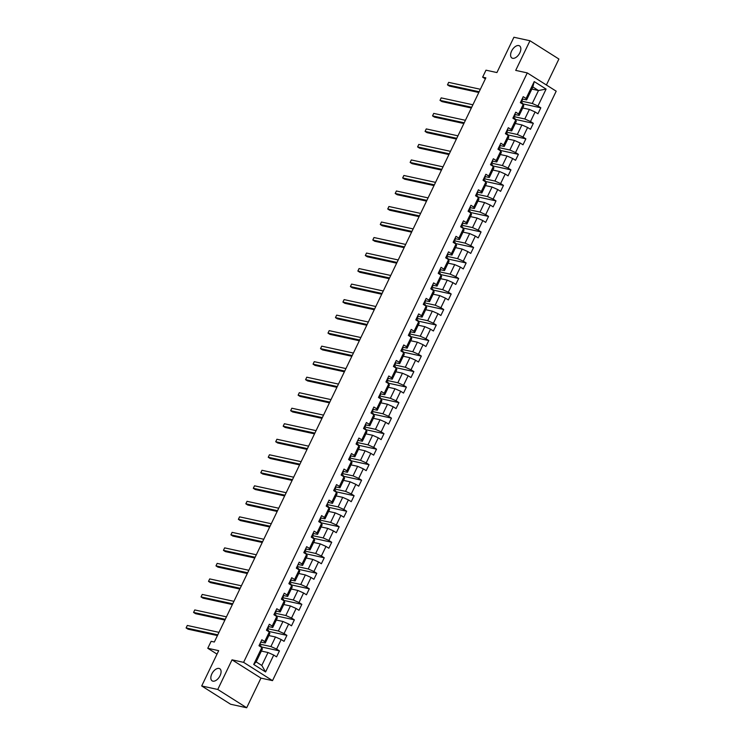 <?xml version="1.0" encoding="UTF-8"?>
<svg xmlns="http://www.w3.org/2000/svg" width="745" height="745" viewBox="0 0 745 745"><rect width="100%" height="100%" fill="white"/><g stroke="black" fill="none" stroke-linecap="round" stroke-linejoin="round"><path stroke-width="1.12" d="M512.653 58.296A7.161 4.042 122.3 0 1 511.889 57.989A7.161 4.042 122.3 0 1 511.936 50.399A7.161 4.042 122.3 0 1 518.781 45.566A7.161 4.042 122.3 0 1 519.544 45.873A7.161 4.042 122.3 0 1 519.498 53.463A7.161 4.042 122.3 0 1 512.653 58.296M212.893 681.154A7.161 4.042 122.3 0 1 212.129 680.846A7.161 4.042 122.3 0 1 212.176 673.257A7.161 4.042 122.3 0 1 219.021 668.423A7.161 4.042 122.3 0 1 219.784 668.731A7.161 4.042 122.3 0 1 219.738 676.32A7.161 4.042 122.3 0 1 212.893 681.154M546.402 84.995L558.899 59.032L529.974 40.752L513.91 37.25L496.915 72.563L485.991 70.179L482.639 77.145L485.368 78.868M272.521 680.632L556.198 91.188L527.274 72.908L243.596 662.342L272.521 680.632L260.955 678.108L232.03 659.828L217.764 689.47L246.688 707.75L260.955 678.108M246.688 707.75L230.624 704.249L201.699 685.968L218.695 650.655L207.771 648.28L217.028 654.129M217.764 689.47L201.699 685.968M531.846 89.083L538.486 90.527L532.861 86.969L526.631 99.904L526.082 98.489L523.223 96.682L520.355 102.652L523.204 104.449L518.613 114.004L515.754 112.197L512.886 118.166L515.736 119.973L511.144 129.518L508.295 127.712L505.417 133.681L508.276 135.488L503.676 145.033L500.826 143.236L497.949 149.196L500.808 151.002L496.207 160.548L493.358 158.75L490.48 164.72L493.339 166.517L488.739 176.071L485.889 174.265L483.011 180.234L485.87 182.041L481.27 191.586L478.42 189.779L475.552 195.749L478.402 197.555L473.801 207.101L470.952 205.303L468.084 211.263L470.933 213.07L466.342 222.615L463.483 220.818L460.615 226.787L463.465 228.585L458.873 238.139L456.014 236.333L453.146 242.302L455.996 244.099L451.405 253.654L448.546 251.847L445.678 257.817L448.527 259.623L443.936 269.169L441.077 267.362L438.209 273.331L441.059 275.138L436.468 284.683L433.618 282.886L430.74 288.855L433.59 290.652L428.999 300.207L426.149 298.4L423.272 304.37L426.131 306.167L421.53 315.722L418.681 313.915L415.803 319.884L418.662 321.691L414.062 331.236L411.212 329.43L408.335 335.399L411.193 337.206L406.593 346.751L403.743 344.954L400.875 350.914L403.725 352.72L399.124 362.266L396.275 360.468L393.407 366.438L396.256 368.235L391.665 377.79L388.806 375.983L385.938 381.952L388.788 383.759L384.197 393.304L381.338 391.498L378.469 397.467L381.319 399.273L376.728 408.819L373.869 407.012L371.001 412.981L373.85 414.788L369.259 424.333L366.4 422.536L363.532 428.505L366.382 430.303L361.791 439.857L358.941 438.051L356.063 444.02L358.913 445.817L354.322 455.372L351.472 453.565L348.595 459.535L351.454 461.341L346.853 470.887L344.004 469.08L341.126 475.049L343.985 476.856L339.385 486.401L336.535 484.604L333.658 490.564L336.517 492.371L331.916 501.925L329.067 500.118L326.189 506.088L329.048 507.885L324.447 517.44L321.598 515.633L318.73 521.602L321.579 523.409L316.979 532.954L314.129 531.148L311.261 537.117L314.111 538.924L309.52 548.469L306.661 546.672L303.792 552.632L306.642 554.438L302.051 563.984L299.192 562.186L296.324 568.156L299.173 569.953L294.582 579.508L291.723 577.701L288.855 583.67L291.705 585.477L287.114 595.022L284.264 593.216L281.387 599.185L284.236 600.991L279.645 610.537L276.795 608.73L273.918 614.7L276.777 616.506L272.176 626.051L269.327 624.254L266.449 630.223L269.308 632.021L264.708 641.575L261.858 639.769L258.981 645.738L261.84 647.535L253.7 664.447L265.583 671.962L261.802 665.443L268.023 652.518L261.374 651.065M526.082 98.489L534.221 81.578L546.094 89.083L537.964 105.995L540.814 107.802L522.124 103.732L522.478 102.996L521.053 102.093M265.583 671.962L273.722 655.051L276.572 656.857L279.44 650.888L276.591 649.081L281.182 639.536L284.041 641.333L286.909 635.373L284.059 633.567L288.65 624.012L291.509 625.819L294.377 619.849L291.528 618.052L296.119 608.497L298.978 610.304L301.846 604.335L298.996 602.528L303.588 592.983L306.446 594.789L309.315 588.82L306.465 587.013L311.056 577.468L313.906 579.265L316.783 573.305L313.934 571.499L318.525 561.954L321.374 563.751L324.252 557.782L321.393 555.984L325.993 546.43L328.843 548.236L331.721 542.267L328.862 540.46L333.462 530.915L336.312 532.722L339.189 526.752L336.33 524.946L340.931 515.4L343.78 517.207L346.658 511.238L343.799 509.431L348.399 499.886L351.249 501.683L354.117 495.714L351.267 493.916L355.868 484.362L358.717 486.168L361.586 480.199L358.736 478.402L363.327 468.847L366.186 470.654L369.054 464.684L366.205 462.878L370.796 453.333L373.655 455.139L376.523 449.17L373.673 447.363L378.264 437.818L381.123 439.615L383.992 433.655L381.142 431.849L385.733 422.303L388.583 424.101L391.46 418.131L388.611 416.334L393.202 406.779L396.051 408.586L398.929 402.617L396.07 400.81L400.67 391.265L403.52 393.071L406.397 387.102L403.539 385.295L408.139 375.75L410.989 377.547L413.866 371.587L411.007 369.781L415.608 360.235L418.457 362.033L421.335 356.063L418.476 354.266L423.076 344.712L425.926 346.518L428.794 340.549L425.944 338.752L430.545 329.197L433.394 331.004L436.263 325.034L433.413 323.228L438.004 313.682L440.863 315.489L443.731 309.52L440.882 307.713L445.473 298.168L448.332 299.965L451.2 293.996L448.35 292.198L452.941 282.644L455.8 284.45L458.669 278.481L455.819 276.684L460.41 267.129L463.269 268.936L466.137 262.966L463.288 261.16L467.879 251.614L470.728 253.421L473.606 247.452L470.747 245.645L475.347 236.1L478.197 237.897L481.074 231.937L478.216 230.131L482.816 220.585L485.666 222.383L488.543 216.413L485.684 214.616L490.285 205.061L493.134 206.868L496.012 200.899L493.153 199.092L497.753 189.547L500.603 191.353L503.471 185.384L500.621 183.577L505.222 174.032L508.071 175.839L510.94 169.869L508.09 168.063L512.681 158.517L515.54 160.315L518.408 154.345L515.559 152.548L520.15 142.993L523.009 144.8L525.877 138.831L523.027 137.033L527.618 127.479L530.477 129.285L533.346 123.316L530.496 121.509L535.087 111.964L537.946 113.771L540.814 107.802M207.771 648.28L211.124 641.315L214.337 642.013L485.852 77.843L482.639 77.145M523.204 104.449L523.763 105.874L519.172 115.419L515.065 114.525M522.748 107.978L529.388 109.431L524.797 118.977L514.255 116.686A2.971 0.494 -154.3 0 0 514.264 116.676A2.971 0.494 -154.3 0 0 513.854 116.145M519.172 115.419L518.613 114.004M535.087 111.964L529.388 109.431M530.496 121.509L524.797 118.977M515.736 119.973L516.294 121.388L511.703 130.934L507.596 130.04M515.279 123.493L521.919 124.946L517.328 134.491L506.796 132.2A2.971 0.494 -154.3 0 0 506.796 132.191A2.971 0.494 -154.3 0 0 506.386 131.66M511.703 130.934L511.144 129.518M527.618 127.479L521.919 124.946M523.027 137.033L517.328 134.491M508.276 135.488L508.826 136.903L504.235 146.448L500.128 145.554M507.811 139.017L514.46 140.46L509.859 150.006L499.327 147.715A2.971 0.494 -154.3 0 0 499.327 147.706A2.971 0.494 -154.3 0 0 498.926 147.184M504.235 146.448L503.676 145.033M520.15 142.993L514.46 140.46M515.559 152.548L509.859 150.006M500.808 151.002L501.357 152.418L496.766 161.972L492.659 161.078M500.342 154.532L506.991 155.975L502.391 165.53L491.858 163.23A2.971 0.494 -154.3 0 0 491.858 163.22A2.971 0.494 -154.3 0 0 491.458 162.699M496.766 161.972L496.207 160.548M512.681 158.517L506.991 155.975M508.09 168.063L502.391 165.53M493.339 166.517L493.888 167.932L489.297 177.487L485.191 176.593M492.873 170.046L499.522 171.499L494.922 181.044L484.39 178.753A2.971 0.494 -154.3 0 0 484.39 178.735A2.971 0.494 -154.3 0 0 483.989 178.213M489.297 177.487L488.739 176.071M505.222 174.032L499.522 171.499M500.621 183.577L494.922 181.044M485.87 182.041L486.429 183.456L481.829 193.002L477.722 192.108M485.405 185.561L492.054 187.014L487.454 196.559L476.921 194.268A2.971 0.494 -154.3 0 0 476.93 194.259A2.971 0.494 -154.3 0 0 476.521 193.728M481.829 193.002L481.27 191.586M497.753 189.547L492.054 187.014M493.153 199.092L487.454 196.559M478.402 197.555L478.961 198.971L474.36 208.516L470.253 207.622M477.945 201.085L484.585 202.528L479.994 212.074L469.452 209.783A2.971 0.494 -154.3 0 0 469.462 209.773A2.971 0.494 -154.3 0 0 469.052 209.252M474.36 208.516L473.801 207.101M490.285 205.061L484.585 202.528M485.684 214.616L479.994 212.074M470.933 213.07L471.492 214.486L466.892 224.04L462.785 223.146M470.477 216.599L477.117 218.043L472.526 227.597L461.984 225.297A2.971 0.494 -154.3 0 0 461.993 225.288A2.971 0.494 -154.3 0 0 461.583 224.767M466.892 224.04L466.342 222.615M482.816 220.585L477.117 218.043M478.216 230.131L472.526 227.597M463.465 228.585L464.023 230L459.423 239.555L455.316 238.661M463.008 232.114L469.648 233.558L465.057 243.112L454.515 240.812A2.971 0.494 -154.3 0 0 454.524 240.803A2.971 0.494 -154.3 0 0 454.115 240.281M459.423 239.555L458.873 238.139M475.347 236.1L469.648 233.558M470.747 245.645L465.057 243.112M455.996 244.099L456.555 245.524L451.954 255.069L447.857 254.175M455.54 247.629L462.179 249.081L457.588 258.627L447.047 256.336A2.971 0.494 -154.3 0 0 447.056 256.327A2.971 0.494 -154.3 0 0 446.646 255.796M451.954 255.069L451.405 253.654M467.879 251.614L462.179 249.081M463.288 261.16L457.588 258.627M448.527 259.623L449.086 261.039L444.495 270.584L440.388 269.69M448.071 263.153L454.711 264.596L450.12 274.141L439.578 271.851A2.971 0.494 -154.3 0 0 439.587 271.841A2.971 0.494 -154.3 0 0 439.178 271.32M444.495 270.584L443.936 269.169M460.41 267.129L454.711 264.596M455.819 276.684L450.12 274.141M441.059 275.138L441.617 276.553L437.026 286.099L432.92 285.205M440.602 278.667L447.242 280.111L442.651 289.656L432.119 287.365A2.971 0.494 -154.3 0 0 432.119 287.356A2.971 0.494 -154.3 0 0 431.709 286.834M437.026 286.099L436.468 284.683M452.941 282.644L447.242 280.111M448.35 292.198L442.651 289.656M433.59 290.652L434.149 292.068L429.558 301.623L425.451 300.729M433.134 294.182L439.783 295.625L435.182 305.18L424.65 302.88A2.971 0.494 -154.3 0 0 424.65 302.87A2.971 0.494 -154.3 0 0 424.25 302.349M429.558 301.623L428.999 300.207M445.473 298.168L439.783 295.625M440.882 307.713L435.182 305.18M426.131 306.167L426.68 307.592L422.089 317.137L417.982 316.243M425.665 309.697L432.314 311.149L427.714 320.695L417.181 318.404A2.971 0.494 -154.3 0 0 417.181 318.394A2.971 0.494 -154.3 0 0 416.781 317.864M422.089 317.137L421.53 315.722M438.004 313.682L432.314 311.149M433.413 323.228L427.714 320.695M418.662 321.691L419.212 323.106L414.62 332.652L410.514 331.758M418.196 325.211L424.846 326.664L420.245 336.209L409.713 333.918A2.971 0.494 -154.3 0 0 409.713 333.909A2.971 0.494 -154.3 0 0 409.312 333.378M414.62 332.652L414.062 331.236M430.545 329.197L424.846 326.664M425.944 338.752L420.245 336.209M411.193 337.206L411.752 338.621L407.152 348.166L403.045 347.272M410.728 340.735L417.377 342.178L412.777 351.724L402.244 349.433A2.971 0.494 -154.3 0 0 402.253 349.424A2.971 0.494 -154.3 0 0 401.844 348.902M407.152 348.166L406.593 346.751M423.076 344.712L417.377 342.178M418.476 354.266L412.777 351.724M403.725 352.72L404.284 354.136L399.683 363.69L395.576 362.796M403.269 356.25L409.908 357.693L405.308 367.248L394.776 364.948A2.971 0.494 -154.3 0 0 394.785 364.938A2.971 0.494 -154.3 0 0 394.375 364.417M399.683 363.69L399.124 362.266M415.608 360.235L409.908 357.693M411.007 369.781L405.308 367.248M396.256 368.235L396.815 369.65L392.215 379.205L388.108 378.311M395.8 371.764L402.44 373.208L397.849 382.762L387.307 380.471A2.971 0.494 -154.3 0 0 387.316 380.453A2.971 0.494 -154.3 0 0 386.906 379.931M392.215 379.205L391.665 377.79M408.139 375.75L402.44 373.208M403.539 385.295L397.849 382.762M388.788 383.759L389.346 385.174L384.746 394.72L380.639 393.826M388.331 387.279L394.971 388.732L390.38 398.277L379.838 395.986A2.971 0.494 -154.3 0 0 379.848 395.977A2.971 0.494 -154.3 0 0 379.438 395.446M384.746 394.72L384.197 393.304M400.67 391.265L394.971 388.732M396.07 400.81L390.38 398.277M381.319 399.273L381.878 400.689L377.277 410.234L373.171 409.34M380.863 402.803L387.502 404.246L382.911 413.792L372.37 411.501A2.971 0.494 -154.3 0 0 372.379 411.491A2.971 0.494 -154.3 0 0 371.969 410.97M377.277 410.234L376.728 408.819M393.202 406.779L387.502 404.246M388.611 416.334L382.911 413.792M373.85 414.788L374.409 416.204L369.818 425.758L365.711 424.864M373.394 418.317L380.034 419.761L375.443 429.316L364.901 427.015A2.971 0.494 -154.3 0 0 364.91 427.006A2.971 0.494 -154.3 0 0 364.501 426.485M369.818 425.758L369.259 424.333M385.733 422.303L380.034 419.761M381.142 431.849L375.443 429.316M366.382 430.303L366.94 431.718L362.349 441.273L358.243 440.379M365.925 433.832L372.565 435.276L367.974 444.83L357.442 442.53A2.971 0.494 -154.3 0 0 357.032 441.999M362.349 441.273L361.791 439.857M378.264 437.818L372.565 435.276M373.673 447.363L367.974 444.83M358.913 445.817L359.472 447.242L354.881 456.787L350.774 455.893M358.457 449.347L365.106 450.8L360.506 460.345L349.973 458.054A2.971 0.494 -154.3 0 0 349.973 458.045A2.971 0.494 -154.3 0 0 349.563 457.514M354.881 456.787L354.322 455.372M370.796 453.333L365.106 450.8M366.205 462.878L360.506 460.345M351.454 461.341L352.003 462.757L347.412 472.302L343.305 471.408M350.988 464.871L357.637 466.314L353.037 475.859L342.504 473.569A2.971 0.494 -154.3 0 0 342.504 473.559A2.971 0.494 -154.3 0 0 342.104 473.038M347.412 472.302L346.853 470.887M363.327 468.847L357.637 466.314M358.736 478.402L353.037 475.859M343.985 476.856L344.535 478.271L339.944 487.817L335.837 486.923M343.519 480.385L350.169 481.829L345.568 491.374L335.036 489.083A2.971 0.494 -154.3 0 0 335.036 489.074A2.971 0.494 -154.3 0 0 334.635 488.552M339.944 487.817L339.385 486.401M355.868 484.362L350.169 481.829M351.267 493.916L345.568 491.374M336.517 492.371L337.075 493.786L332.475 503.341L328.368 502.447M336.051 495.9L342.7 497.343L338.1 506.898L327.567 504.598A2.971 0.494 -154.3 0 0 327.577 504.589A2.971 0.494 -154.3 0 0 327.167 504.067M332.475 503.341L331.916 501.925M348.399 499.886L342.7 497.343M343.799 509.431L338.1 506.898M329.048 507.885L329.607 509.31L325.006 518.855L320.899 517.961M328.592 511.415L335.231 512.867L330.631 522.413L320.099 520.122A2.971 0.494 -154.3 0 0 320.108 520.112A2.971 0.494 -154.3 0 0 319.698 519.582M325.006 518.855L324.447 517.44M340.931 515.4L335.231 512.867M336.33 524.946L330.631 522.413M321.579 523.409L322.138 524.825L317.538 534.37L313.431 533.476M321.123 526.929L327.763 528.382L323.172 537.927L312.63 535.636A2.971 0.494 -154.3 0 0 312.639 535.627A2.971 0.494 -154.3 0 0 312.229 535.096M317.538 534.37L316.979 532.954M333.462 530.915L327.763 528.382M328.862 540.46L323.172 537.927M314.111 538.924L314.669 540.339L310.069 549.885L305.962 548.99M313.654 542.453L320.294 543.897L315.703 553.442L305.161 551.151A2.971 0.494 -154.3 0 0 305.171 551.142A2.971 0.494 -154.3 0 0 304.761 550.62M310.069 549.885L309.52 548.469M325.993 546.43L320.294 543.897M321.393 555.984L315.703 553.442M306.642 554.438L307.201 555.854L302.6 565.408L298.494 564.514M306.186 557.968L312.826 559.411L308.234 568.966L297.693 566.666A2.971 0.494 -154.3 0 0 297.702 566.656A2.971 0.494 -154.3 0 0 297.292 566.135M302.6 565.408L302.051 563.984M318.525 561.954L312.826 559.411M313.934 571.499L308.234 568.966M299.173 569.953L299.732 571.368L295.141 580.923L291.034 580.029M298.717 573.482L305.357 574.926L300.766 584.48L290.224 582.18A2.971 0.494 -154.3 0 0 290.233 582.171A2.971 0.494 -154.3 0 0 289.824 581.649M295.141 580.923L294.582 579.508M311.056 577.468L305.357 574.926M306.465 587.013L300.766 584.48M291.705 585.477L292.263 586.892L287.672 596.438L283.566 595.544M291.248 588.997L297.888 590.45L293.297 599.995L282.765 597.704A2.971 0.494 -154.3 0 0 282.765 597.695A2.971 0.494 -154.3 0 0 282.355 597.164M287.672 596.438L287.114 595.022M303.588 592.983L297.888 590.45M298.996 602.528L293.297 599.995M284.236 600.991L284.795 602.407L280.204 611.952L276.097 611.058M283.78 604.521L290.429 605.964L285.829 615.51L275.296 613.219A2.971 0.494 -154.3 0 0 275.296 613.21A2.971 0.494 -154.3 0 0 274.886 612.688M280.204 611.952L279.645 610.537M296.119 608.497L290.429 605.964M291.528 618.052L285.829 615.51M276.777 616.506L277.326 617.922L272.735 627.467L268.628 626.573M276.311 620.036L282.96 621.479L278.36 631.034L267.828 628.733A2.971 0.494 -154.3 0 0 267.828 628.724A2.971 0.494 -154.3 0 0 267.427 628.203M272.735 627.467L272.176 626.051M288.65 624.012L282.96 621.479M284.059 633.567L278.36 631.034M269.308 632.021L269.858 633.436L265.267 642.991L261.16 642.097M268.843 635.55L275.492 636.994L270.891 646.548L260.359 644.248A2.971 0.494 -154.3 0 0 260.359 644.239A2.971 0.494 -154.3 0 0 259.958 643.717M265.267 642.991L264.708 641.575M281.182 639.536L275.492 636.994M276.591 649.081L270.891 646.548M261.84 647.535L262.389 648.96L256.168 661.886L253.7 664.447M273.722 655.051L268.023 652.518M232.03 659.828L243.596 662.342M529.974 40.752L515.708 70.393L527.274 72.908M256.168 661.886L261.802 665.443M526.631 99.904L522.534 99.01M521.006 102.046A8.567 1.425 -154.3 0 0 521.193 101.916L521.724 101.171L532.265 103.462L538.486 90.527L546.094 89.083M532.861 86.969L534.221 81.578M537.964 105.995L532.265 103.462M260.741 646.846L261.104 646.083L259.679 645.179M279.44 650.888L260.75 646.818M268.2 631.332L268.572 630.568L267.148 629.665M286.909 635.373L268.219 631.294M275.669 615.808L276.041 615.053L274.616 614.15M294.377 619.849L275.687 615.78M301.846 604.335L283.156 600.265L283.51 599.529L282.085 598.635M290.606 584.778L290.978 584.015L289.554 583.111M309.315 588.82L290.625 584.75M298.075 569.264L298.438 568.5L297.022 567.597M316.783 573.305L298.093 569.236M324.252 557.782L305.552 553.712L305.906 552.986L304.481 552.082M313.012 538.225L313.375 537.462L311.95 536.568M331.721 542.267L313.021 538.197M320.48 522.711L320.844 521.947L319.419 521.044M339.189 526.752L320.49 522.683M327.949 507.196L328.312 506.432L326.887 505.529M346.658 511.238L327.958 507.168M354.117 495.714L335.427 491.644L335.781 490.918L334.356 490.014M361.586 480.199L342.896 476.13L343.249 475.394L341.825 474.5M350.346 460.643L350.718 459.879L349.293 458.985M369.054 464.684L350.364 460.615M357.814 445.128L358.187 444.365L356.762 443.461M376.523 449.17L357.833 445.1M365.283 429.614L365.655 428.85L364.231 427.947M383.992 433.655L365.301 429.576M372.751 414.09L373.115 413.335L371.699 412.432M391.46 418.131L372.77 414.062M380.22 398.575L380.583 397.811L379.158 396.917M398.929 402.617L380.239 398.547M387.689 383.06L388.052 382.297L386.627 381.393M406.397 387.102L387.698 383.032M395.157 367.546L395.521 366.782L394.096 365.879M413.866 371.587L395.167 367.518M421.335 356.063L402.635 351.994L402.989 351.267L401.564 350.364M410.095 336.507L410.458 335.744L409.033 334.85M428.794 340.549L410.104 336.479M417.563 320.993L417.926 320.229L416.502 319.335M436.263 325.034L417.572 320.965M425.022 305.478L425.395 304.714L423.97 303.811M443.731 309.52L425.041 305.45M432.491 289.954L432.864 289.2L431.439 288.296M451.2 293.996L432.51 289.926M439.96 274.439L440.332 273.676L438.907 272.782M458.669 278.481L439.978 274.411M447.428 258.925L447.792 258.161L446.376 257.267M466.137 262.966L447.447 258.897M454.897 243.41L455.26 242.647L453.845 241.743M473.606 247.452L454.916 243.382M481.074 231.937L462.375 227.868L462.729 227.132L461.304 226.229M469.834 212.372L470.197 211.617L468.773 210.714M488.543 216.413L469.844 212.344M477.303 196.857L477.666 196.093L476.241 195.199M496.012 200.899L477.312 196.829M484.771 181.342L485.135 180.579L483.71 179.675M503.471 185.384L484.781 181.314M510.94 169.869L492.249 165.8L492.603 165.064L491.179 164.161M499.699 150.304L500.072 149.549L498.647 148.646M518.408 154.345L499.718 150.276M507.168 134.789L507.541 134.025L506.116 133.132M525.877 138.831L507.187 134.761M514.637 119.275L515.009 118.511L513.584 117.617M533.346 123.316L514.655 119.247M260.862 641.827A2.971 0.494 25.7 0 1 261.272 642.348A2.971 0.494 25.7 0 1 261.262 642.367L261.272 642.348M217.791 634.842L186.101 627.942L187.302 625.455L218.983 632.356M259.632 645.133A8.567 1.425 -154.3 0 0 259.828 645.002L260.359 644.257M259.381 644.909A2.971 0.494 25.7 0 1 259.791 645.44A2.971 0.494 25.7 0 1 259.781 645.449L259.791 645.44M217.438 635.578L188.057 629.18L186.101 627.942L187.302 625.455M268.33 626.312A2.971 0.494 25.7 0 1 268.74 626.834A2.971 0.494 25.7 0 1 268.731 626.843L267.837 628.715L268.74 626.834M225.26 619.328L193.57 612.427L194.771 609.941L226.452 616.841M267.101 629.618A8.567 1.425 -154.3 0 0 267.297 629.488L267.828 628.733M266.85 629.395A2.971 0.494 25.7 0 1 267.259 629.916A2.971 0.494 25.7 0 1 267.25 629.935L267.259 629.916M224.906 620.064L195.525 613.666L193.57 612.427L194.771 609.941M275.799 610.798A2.971 0.494 25.7 0 1 276.209 611.319A2.971 0.494 25.7 0 1 276.199 611.328L275.305 613.2M232.729 603.813L201.038 596.913L202.24 594.426L233.921 601.327M274.57 614.104A8.567 1.425 -154.3 0 0 274.765 613.973L276.209 611.319M274.318 613.88A2.971 0.494 25.7 0 1 274.728 614.402A2.971 0.494 25.7 0 1 274.719 614.411L274.728 614.402M232.375 604.54L202.994 598.142L201.038 596.913L202.24 594.426M283.268 595.274A2.971 0.494 25.7 0 1 283.677 595.804A2.971 0.494 25.7 0 1 283.668 595.814L282.774 597.676L283.677 595.804M240.188 588.289L208.507 581.398L209.699 578.912L241.389 585.803M282.038 598.58A8.567 1.425 -154.3 0 0 282.225 598.458L282.755 597.704M281.787 598.365A2.971 0.494 25.7 0 1 282.187 598.887A2.971 0.494 25.7 0 1 282.187 598.896L282.187 598.887M239.843 589.025L210.463 582.627L208.507 581.398L209.699 578.912M290.736 579.759A2.971 0.494 25.7 0 1 291.146 580.29A2.971 0.494 25.7 0 1 291.137 580.299L290.243 582.162L291.146 580.29M247.657 572.775L215.975 565.874L217.167 563.388L248.858 570.288M289.507 583.065A8.567 1.425 -154.3 0 0 289.693 582.944L290.224 582.19M289.256 582.841A2.971 0.494 25.7 0 1 289.656 583.372A2.971 0.494 25.7 0 1 289.656 583.382L289.656 583.372M247.303 573.51L217.931 567.113L215.975 565.874L217.167 563.388M298.205 564.244A2.971 0.494 25.7 0 1 298.615 564.766A2.971 0.494 25.7 0 1 298.605 564.784L298.615 564.766M255.125 557.26L223.444 550.359L224.636 547.873L256.327 554.774M296.976 567.55A8.567 1.425 -154.3 0 0 297.162 567.42L297.693 566.666M296.724 567.327A2.971 0.494 25.7 0 1 297.125 567.848A2.971 0.494 25.7 0 1 297.115 567.867L297.125 567.848M254.771 557.996L225.4 551.598L223.444 550.359L224.636 547.873M305.673 548.73A2.971 0.494 25.7 0 1 306.074 549.251A2.971 0.494 25.7 0 1 306.074 549.261L305.171 551.132M262.594 541.745L230.913 534.845L232.105 532.358L263.795 539.259M304.444 552.036A8.567 1.425 -154.3 0 0 304.63 551.905L306.074 549.251M304.183 551.812A2.971 0.494 25.7 0 1 304.593 552.334A2.971 0.494 25.7 0 1 304.584 552.343L304.593 552.334M262.24 542.472L232.859 536.074L230.913 534.845L232.105 532.358M313.142 533.215A2.971 0.494 25.7 0 1 313.543 533.737A2.971 0.494 25.7 0 1 313.543 533.746L312.639 535.608L313.543 533.737M270.062 526.221L238.381 519.33L239.573 516.844L271.264 523.735M311.913 536.521A8.567 1.425 -154.3 0 0 312.099 536.391L312.63 535.636M311.652 536.298A2.971 0.494 25.7 0 1 312.062 536.819A2.971 0.494 25.7 0 1 312.053 536.828L312.062 536.819M269.709 526.957L240.328 520.559L238.381 519.33L239.573 516.844M320.611 517.691A2.971 0.494 25.7 0 1 321.011 518.222A2.971 0.494 25.7 0 1 321.011 518.231L320.108 520.094L321.011 518.222M277.531 510.707L245.841 503.806L247.042 501.32L278.723 508.22M319.372 520.997A8.567 1.425 -154.3 0 0 319.568 520.876L320.099 520.122M319.121 520.774A2.971 0.494 25.7 0 1 319.531 521.304A2.971 0.494 25.7 0 1 319.521 521.314L319.531 521.304M277.177 511.443L247.796 505.045L245.841 503.806L247.042 501.32M328.07 502.177A2.971 0.494 25.7 0 1 328.48 502.698A2.971 0.494 25.7 0 1 328.471 502.717L328.48 502.698M285 495.192L253.309 488.292L254.511 485.805L286.192 492.706M326.841 505.482A8.567 1.425 -154.3 0 0 327.036 505.352L327.567 504.607M326.589 505.259A2.971 0.494 25.7 0 1 326.999 505.781A2.971 0.494 25.7 0 1 326.99 505.799L326.999 505.781M284.646 495.928L255.265 489.53L253.309 488.292L254.511 485.805M335.539 486.662A2.971 0.494 25.7 0 1 335.948 487.183A2.971 0.494 25.7 0 1 335.939 487.193L335.045 489.065M292.468 479.678L260.778 472.777L261.979 470.291L293.66 477.191M334.309 489.968A8.567 1.425 -154.3 0 0 334.505 489.838L335.948 487.183M334.058 489.744A2.971 0.494 25.7 0 1 334.468 490.266A2.971 0.494 25.7 0 1 334.458 490.285L334.468 490.266M292.115 480.404L262.734 474.016L260.778 472.777L261.979 470.291M343.007 471.147A2.971 0.494 25.7 0 1 343.417 471.669A2.971 0.494 25.7 0 1 343.408 471.678L342.514 473.541L343.417 471.669M299.937 464.163L268.247 457.262L269.448 454.776L301.129 461.676M341.778 474.453A8.567 1.425 -154.3 0 0 341.974 474.323L342.504 473.569M341.527 474.23A2.971 0.494 25.7 0 1 341.936 474.751A2.971 0.494 25.7 0 1 341.927 474.761L341.936 474.751M299.583 464.889L270.202 458.492L268.247 457.262L269.448 454.776M350.476 455.623A2.971 0.494 25.7 0 1 350.886 456.154A2.971 0.494 25.7 0 1 350.876 456.163L349.982 458.026L350.886 456.154M307.406 448.639L275.715 441.738L276.917 439.252L308.598 446.153M349.247 458.929A8.567 1.425 -154.3 0 0 349.442 458.808L349.964 458.054M348.995 458.706A2.971 0.494 25.7 0 1 349.405 459.237A2.971 0.494 25.7 0 1 349.396 459.246L349.098 459.851M307.052 449.375L277.671 442.977L275.715 441.738L276.917 439.252M357.945 440.109A2.971 0.494 25.7 0 1 358.354 440.63A2.971 0.494 25.7 0 1 358.345 440.649L358.354 440.63M314.865 433.124L283.184 426.224L284.376 423.737L316.066 430.638M356.715 443.415A8.567 1.425 -154.3 0 0 356.902 443.284L357.432 442.539A2.971 0.494 -154.3 0 0 357.442 442.521M356.464 443.191A2.971 0.494 25.7 0 1 356.864 443.722A2.971 0.494 25.7 0 1 356.864 443.731L356.864 443.722M314.52 433.86L285.139 427.462L283.184 426.224L284.376 423.737M365.413 424.594A2.971 0.494 25.7 0 1 365.823 425.116A2.971 0.494 25.7 0 1 365.814 425.125L364.92 426.997M322.334 417.61L290.652 410.709L291.844 408.223L323.535 415.123M364.184 427.9A8.567 1.425 -154.3 0 0 364.37 427.77L365.823 425.116M363.933 427.677A2.971 0.494 25.7 0 1 364.333 428.198A2.971 0.494 25.7 0 1 364.333 428.217L364.333 428.198M321.98 418.345L292.608 411.948L290.652 410.709L291.844 408.223M372.882 409.079A2.971 0.494 25.7 0 1 373.292 409.601A2.971 0.494 25.7 0 1 373.282 409.61L372.379 411.482L373.292 409.601M329.802 402.095L298.121 395.195L299.313 392.708L331.004 399.609M371.653 412.385A8.567 1.425 -154.3 0 0 371.839 412.255L372.37 411.501M371.401 412.162A2.971 0.494 25.7 0 1 371.802 412.683A2.971 0.494 25.7 0 1 371.802 412.693L371.802 412.683M329.448 402.822L300.077 396.424L298.121 395.195L299.313 392.708M380.35 393.556A2.971 0.494 25.7 0 1 380.76 394.086A2.971 0.494 25.7 0 1 380.751 394.096L379.848 395.958L380.76 394.086M337.271 386.571L305.59 379.68L306.782 377.194L338.472 384.085M379.121 396.871A8.567 1.425 -154.3 0 0 379.307 396.74L379.838 395.986M378.86 396.647A2.971 0.494 25.7 0 1 379.27 397.169A2.971 0.494 25.7 0 1 379.261 397.178L379.27 397.169M336.917 387.307L307.545 380.909L305.59 379.68L306.782 377.194M387.819 378.041A2.971 0.494 25.7 0 1 388.219 378.572A2.971 0.494 25.7 0 1 388.219 378.581L387.316 380.444L388.219 378.572M344.739 371.057L313.058 364.156L314.25 361.67L345.941 368.57M386.59 381.347A8.567 1.425 -154.3 0 0 386.776 381.226L387.307 380.471M386.329 381.123A2.971 0.494 25.7 0 1 386.739 381.654A2.971 0.494 25.7 0 1 386.729 381.663L386.739 381.654M344.386 371.792L315.005 365.395L313.058 364.156L314.25 361.67M395.288 362.526A2.971 0.494 25.7 0 1 395.688 363.048A2.971 0.494 25.7 0 1 395.688 363.066L394.785 364.929M352.208 355.542L320.518 348.641L321.719 346.155L353.4 353.055M394.049 365.832A8.567 1.425 -154.3 0 0 394.245 365.702L394.776 364.957M393.798 365.609A2.971 0.494 25.7 0 1 394.207 366.13A2.971 0.494 25.7 0 1 394.198 366.149L394.207 366.13M351.854 356.278L322.473 349.88L320.518 348.641L321.719 346.155M402.747 347.012A2.971 0.494 25.7 0 1 403.157 347.533A2.971 0.494 25.7 0 1 403.147 347.543L402.253 349.414L403.157 347.533M359.677 340.027L327.986 333.127L329.188 330.64L360.869 337.541M401.518 350.318A8.567 1.425 -154.3 0 0 401.713 350.187L402.244 349.433M401.266 350.094A2.971 0.494 25.7 0 1 401.676 350.616A2.971 0.494 25.7 0 1 401.667 350.625L401.676 350.616M359.323 340.754L329.942 334.365L327.986 333.127L329.188 330.64M410.216 331.497A2.971 0.494 25.7 0 1 410.625 332.019A2.971 0.494 25.7 0 1 410.616 332.028L409.722 333.89L410.625 332.019M367.145 324.503L335.455 317.612L336.656 315.126L368.337 322.017M408.986 334.803A8.567 1.425 -154.3 0 0 409.182 334.673L409.713 333.918M408.735 334.579A2.971 0.494 25.7 0 1 409.145 335.101A2.971 0.494 25.7 0 1 409.135 335.11L409.145 335.101M366.791 325.239L337.411 318.841L335.455 317.612L336.656 315.126M417.684 315.973A2.971 0.494 25.7 0 1 418.094 316.504A2.971 0.494 25.7 0 1 418.085 316.513L417.191 318.376L418.094 316.504M374.614 308.989L342.923 302.088L344.125 299.602L375.806 306.502M416.455 319.279A8.567 1.425 -154.3 0 0 416.651 319.158L417.181 318.404M416.204 319.056A2.971 0.494 25.7 0 1 416.613 319.586A2.971 0.494 25.7 0 1 416.604 319.596L416.613 319.586M374.26 309.724L344.879 303.327L342.923 302.088L344.125 299.602M425.153 300.459A2.971 0.494 25.7 0 1 425.563 300.98A2.971 0.494 25.7 0 1 425.553 300.999L424.659 302.861M382.083 293.474L350.392 286.574L351.593 284.087L383.275 290.988M423.924 303.764A8.567 1.425 -154.3 0 0 424.119 303.634L425.563 300.98M423.672 303.541A2.971 0.494 25.7 0 1 424.082 304.062A2.971 0.494 25.7 0 1 424.073 304.081L424.082 304.062M381.729 294.21L352.348 287.812L350.392 286.574L351.593 284.087M432.622 284.944A2.971 0.494 25.7 0 1 433.031 285.465A2.971 0.494 25.7 0 1 433.022 285.475L432.128 287.346M389.542 277.96L357.861 271.059L359.053 268.572L390.743 275.473M431.392 288.25A8.567 1.425 -154.3 0 0 431.579 288.119L432.109 287.365M431.141 288.026A2.971 0.494 25.7 0 1 431.541 288.548A2.971 0.494 25.7 0 1 431.541 288.566L431.541 288.548M389.197 278.695L359.816 272.298L357.861 271.059L359.053 268.572M440.09 269.429A2.971 0.494 25.7 0 1 440.5 269.951A2.971 0.494 25.7 0 1 440.491 269.96L439.597 271.823L440.5 269.951M397.01 262.445L365.329 255.544L366.521 253.058L398.212 259.958M438.861 272.735A8.567 1.425 -154.3 0 0 439.047 272.605L439.578 271.851M438.609 272.512A2.971 0.494 25.7 0 1 439.01 273.033A2.971 0.494 25.7 0 1 439.01 273.043L439.01 273.033M396.657 263.171L367.285 256.774L365.329 255.544L366.521 253.058M447.559 253.905A2.971 0.494 25.7 0 1 447.969 254.436A2.971 0.494 25.7 0 1 447.959 254.445L447.056 256.308L447.969 254.436M404.479 246.921L372.798 240.03L373.99 237.534L405.68 244.435M446.329 257.211A8.567 1.425 -154.3 0 0 446.516 257.09L447.047 256.336M446.078 256.988A2.971 0.494 25.7 0 1 446.478 257.519A2.971 0.494 25.7 0 1 446.478 257.528L446.478 257.519M404.125 247.657L374.754 241.259L372.798 240.03L373.99 237.534M455.027 238.391A2.971 0.494 25.7 0 1 455.437 238.912A2.971 0.494 25.7 0 1 455.428 238.931L454.524 240.793M411.948 231.406L380.267 224.506L381.459 222.019L413.149 228.92M453.798 241.697A8.567 1.425 -154.3 0 0 453.984 241.576L454.515 240.821M453.537 241.473A2.971 0.494 25.7 0 1 453.947 242.004A2.971 0.494 25.7 0 1 453.938 242.013L453.947 242.004M411.594 232.142L382.222 225.744L380.267 224.506L381.459 222.019M462.496 222.876A2.971 0.494 25.7 0 1 462.896 223.398A2.971 0.494 25.7 0 1 462.896 223.416L461.993 225.279L462.896 223.398M419.416 215.892L387.735 208.991L388.927 206.505L420.618 213.405M461.267 226.182A8.567 1.425 -154.3 0 0 461.453 226.052L461.984 225.297M461.006 225.958A2.971 0.494 25.7 0 1 461.416 226.48A2.971 0.494 25.7 0 1 461.406 226.499L461.416 226.48M419.062 216.627L389.682 210.23L387.735 208.991L388.927 206.505M469.965 207.361A2.971 0.494 25.7 0 1 470.365 207.883A2.971 0.494 25.7 0 1 470.365 207.892L469.462 209.764L470.365 207.883M426.885 200.377L395.195 193.476L396.396 190.99L428.077 197.891M468.735 210.667A8.567 1.425 -154.3 0 0 468.922 210.537L469.452 209.783M468.475 210.444A2.971 0.494 25.7 0 1 468.884 210.965A2.971 0.494 25.7 0 1 468.875 210.975L468.884 210.965M426.531 201.103L397.15 194.706L395.195 193.476L396.396 190.99M477.424 191.838A2.971 0.494 25.7 0 1 477.834 192.368A2.971 0.494 25.7 0 1 477.824 192.378L476.93 194.24L477.834 192.368M434.354 184.853L402.663 177.962L403.865 175.475L435.546 182.367M476.195 195.153A8.567 1.425 -154.3 0 0 476.39 195.022L476.921 194.268M475.943 194.929A2.971 0.494 25.7 0 1 476.353 195.451A2.971 0.494 25.7 0 1 476.344 195.46L476.353 195.451M434 185.589L404.619 179.191L402.663 177.962L403.865 175.475M484.893 176.323A2.971 0.494 25.7 0 1 485.302 176.854A2.971 0.494 25.7 0 1 485.293 176.863L484.399 178.725M441.822 169.339L410.132 162.438L411.333 159.951L443.014 166.852M483.663 179.629A8.567 1.425 -154.3 0 0 483.859 179.508L485.302 176.854M483.412 179.405A2.971 0.494 25.7 0 1 483.822 179.936A2.971 0.494 25.7 0 1 483.812 179.945L483.822 179.936M441.468 170.074L412.087 163.677L410.132 162.438L411.333 159.951M492.361 160.808A2.971 0.494 25.7 0 1 492.771 161.33A2.971 0.494 25.7 0 1 492.762 161.348L491.868 163.211M449.291 153.824L417.6 146.923L418.802 144.437L450.483 151.337M491.132 164.114A8.567 1.425 -154.3 0 0 491.328 163.984L491.858 163.239M490.881 163.891A2.971 0.494 25.7 0 1 491.29 164.412A2.971 0.494 25.7 0 1 491.281 164.431L491.29 164.412M448.937 154.56L419.556 148.162L417.6 146.923L418.802 144.437M499.83 145.294A2.971 0.494 25.7 0 1 500.24 145.815A2.971 0.494 25.7 0 1 500.23 145.824L499.336 147.696L500.24 145.815M456.76 138.309L425.069 131.409L426.27 128.922L457.952 135.823M498.601 148.6A8.567 1.425 -154.3 0 0 498.796 148.469L499.327 147.715M498.349 148.376A2.971 0.494 25.7 0 1 498.759 148.898A2.971 0.494 25.7 0 1 498.75 148.907L498.759 148.898M456.406 139.036L427.025 132.647L425.069 131.409L426.27 128.922M507.298 129.779A2.971 0.494 25.7 0 1 507.708 130.3A2.971 0.494 25.7 0 1 507.699 130.31L506.805 132.172L507.708 130.3M464.219 122.795L432.538 115.894L433.73 113.408L465.42 120.299M506.069 133.085A8.567 1.425 -154.3 0 0 506.255 132.955L506.786 132.2M505.818 132.861A2.971 0.494 25.7 0 1 506.218 133.383A2.971 0.494 25.7 0 1 506.218 133.392L506.218 133.383M463.874 123.521L434.493 117.123L432.538 115.894L433.73 113.408M514.767 114.255A2.971 0.494 25.7 0 1 515.177 114.786A2.971 0.494 25.7 0 1 515.168 114.795L514.274 116.658M471.687 107.271L440.006 100.37L441.198 97.884L472.889 104.784M513.538 117.561A8.567 1.425 -154.3 0 0 513.724 117.44L514.255 116.686M513.286 117.338A2.971 0.494 25.7 0 1 513.687 117.868A2.971 0.494 25.7 0 1 513.687 117.878L513.687 117.868M471.343 108.006L441.962 101.609L440.006 100.37L441.198 97.884M522.236 98.74A2.971 0.494 25.7 0 1 522.645 99.262A2.971 0.494 25.7 0 1 522.636 99.281L521.742 101.143A2.971 0.494 -154.3 0 0 521.323 100.631M479.156 91.756L447.475 84.856L448.667 82.369L480.357 89.27M520.755 101.823A2.971 0.494 25.7 0 1 521.155 102.354A2.971 0.494 25.7 0 1 521.155 102.363L521.155 102.354M521.724 101.171A2.971 0.494 -154.3 0 0 521.733 101.152L522.645 99.262M478.802 92.492L449.431 86.094L447.475 84.856L448.667 82.369M349.107 459.851L349.405 459.237M394.785 364.938L395.688 363.048M432.119 287.356L433.031 285.465M454.524 240.803L455.437 238.912M491.858 163.22L492.771 161.33M514.264 116.676L515.177 114.786"/></g></svg>
